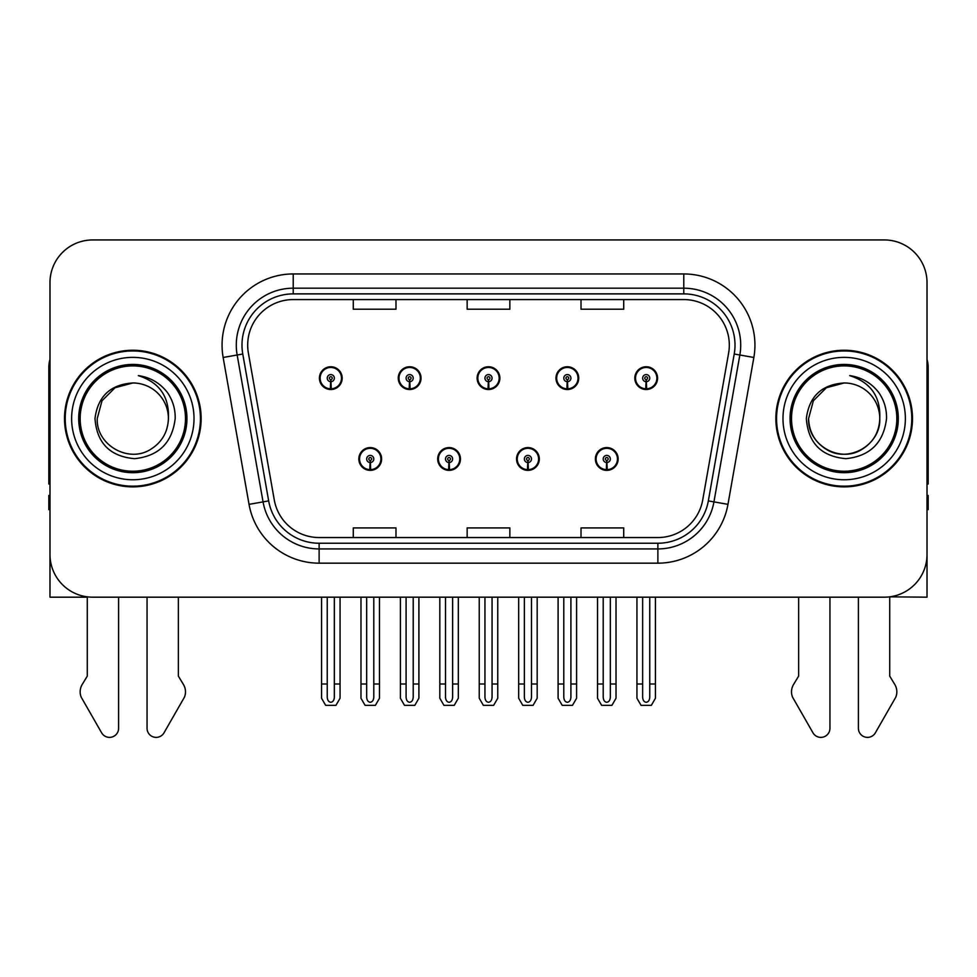 <?xml version="1.0" encoding="UTF-8"?>
<svg xmlns="http://www.w3.org/2000/svg" width="977" height="977" viewBox="0 0 977 977"><rect width="100%" height="100%" fill="white"/><g stroke="black" fill="none" stroke-linecap="round" stroke-linejoin="round"><path stroke-width="1.47" d="M358.84 458.982A11.382 11.382 0 0 0 370.222 470.364A11.382 11.382 0 0 0 381.616 458.982A11.382 11.382 0 0 0 370.222 447.588A11.382 11.382 0 0 0 358.84 458.982M437.684 458.982A11.382 11.382 0 0 0 449.078 470.364A11.382 11.382 0 0 0 460.46 458.982A11.382 11.382 0 0 0 449.078 447.588A11.382 11.382 0 0 0 437.684 458.982M516.54 458.982A11.382 11.382 0 0 0 527.922 470.364A11.382 11.382 0 0 0 539.316 458.982A11.382 11.382 0 0 0 527.922 447.588A11.382 11.382 0 0 0 516.54 458.982M555.962 378.136A11.382 11.382 0 0 0 567.344 389.518A11.382 11.382 0 0 0 578.738 378.136A11.382 11.382 0 0 0 567.344 366.754A11.382 11.382 0 0 0 555.962 378.136M477.118 378.136A11.382 11.382 0 0 0 488.5 389.518A11.382 11.382 0 0 0 499.882 378.136A11.382 11.382 0 0 0 488.5 366.754A11.382 11.382 0 0 0 477.118 378.136M398.262 378.136A11.382 11.382 0 0 0 409.656 389.518A11.382 11.382 0 0 0 421.038 378.136A11.382 11.382 0 0 0 409.656 366.754A11.382 11.382 0 0 0 398.262 378.136M319.418 378.136A11.382 11.382 0 0 0 330.8 389.518A11.382 11.382 0 0 0 342.182 378.136A11.382 11.382 0 0 0 330.8 366.754A11.382 11.382 0 0 0 319.418 378.136M595.384 458.982A11.382 11.382 0 0 0 606.778 470.364A11.382 11.382 0 0 0 618.16 458.982A11.382 11.382 0 0 0 606.778 447.588A11.382 11.382 0 0 0 595.384 458.982M634.818 378.136A11.382 11.382 0 0 0 646.2 389.518A11.382 11.382 0 0 0 657.582 378.136A11.382 11.382 0 0 0 646.2 366.754A11.382 11.382 0 0 0 634.818 378.136M889.717 596.837L927.014 597.179L927.014 282.634A42.695 42.695 0 0 0 884.307 239.939L92.693 239.939A42.695 42.695 0 0 0 49.986 282.634L49.986 597.179L87.283 597.179L87.283 676.108L82.227 684.45A14.228 14.228 0 0 0 81.189 697.138L101.632 732.823A9.086 9.086 0 0 0 118.596 728.28L118.596 597.179L147.051 597.179L147.051 728.28A9.086 9.086 0 0 0 164.014 732.823L184.458 697.138A14.228 14.228 0 0 0 183.42 684.45L178.364 676.108L178.364 597.179M798.636 597.179L798.636 676.108L793.58 684.45A14.228 14.228 0 0 0 792.542 697.138L812.986 732.823A9.086 9.086 0 0 0 829.949 728.28L829.949 597.179L858.404 597.179L858.404 728.28A9.086 9.086 0 0 0 875.368 732.823L895.811 697.138A14.228 14.228 0 0 0 894.773 684.45L889.717 676.108L889.717 597.179M64.506 418.559A68.317 68.317 0 0 0 132.823 486.876A68.317 68.317 0 0 0 201.14 418.559A68.317 68.317 0 0 0 132.823 350.242A68.317 68.317 0 0 0 64.506 418.559M775.86 418.559A68.317 68.317 0 0 0 844.177 486.876A68.317 68.317 0 0 0 912.494 418.559A68.317 68.317 0 0 0 844.177 350.242A68.317 68.317 0 0 0 775.86 418.559M247.682 345.113A45.54 45.54 0 0 1 293.222 299.573L683.778 299.573A45.54 45.54 0 0 1 728.622 353.027L702.732 499.906A45.54 45.54 0 0 1 657.875 537.545L319.125 537.545A45.54 45.54 0 0 1 274.268 499.906L248.378 353.027A45.54 45.54 0 0 1 247.682 345.113M241.991 345.113A51.244 51.244 0 0 0 242.772 354.016L268.663 500.896A51.244 51.244 0 0 0 319.125 543.236L657.875 543.236A51.244 51.244 0 0 0 708.337 500.896L734.228 354.016A51.244 51.244 0 0 0 683.778 293.882L293.222 293.882A51.244 51.244 0 0 0 241.991 345.113M223.147 357.472A71.162 71.162 0 0 1 293.222 273.951L683.778 273.951A71.162 71.162 0 0 1 753.853 357.472L727.963 504.352A71.162 71.162 0 0 1 657.875 563.167L319.125 563.167A71.162 71.162 0 0 1 249.037 504.352L223.147 357.472L237.155 355.005A56.935 56.935 0 0 1 293.222 288.191L683.778 288.191A56.935 56.935 0 0 1 739.845 355.005L713.943 501.885A56.935 56.935 0 0 1 657.875 548.927L319.125 548.927A56.935 56.935 0 0 1 263.057 501.885L237.155 355.005A56.935 56.935 0 0 1 236.3 345.113M884.307 239.939L92.693 239.939M49.986 282.634L49.986 554.484A42.695 42.695 0 0 0 92.693 597.179L884.307 597.179A42.695 42.695 0 0 0 927.014 554.484L927.014 282.634M467.153 299.573L467.153 309.208L509.847 309.208L509.847 299.573M353.283 299.573L353.283 309.208L395.99 309.208L395.99 299.573M581.01 299.573L581.01 309.208L623.717 309.208L623.717 299.573M509.847 537.545L509.847 527.91L467.153 527.91L467.153 537.545M395.99 537.545L395.99 527.91L353.283 527.91L353.283 537.545M623.717 537.545L623.717 527.91L581.01 527.91L581.01 537.545M610.332 597.179L610.332 697.212C610.112 700.277 608.915 701.974 606.778 702.292C604.629 701.974 603.444 700.277 603.212 697.212L603.212 683.998L597.521 683.998L597.521 698.237L601.637 705.345L611.92 705.345L616.023 698.237L616.023 597.179M606.619 462.536L606.314 469.644A10.674 10.674 0 0 1 596.104 458.982A10.674 10.674 0 0 1 606.778 448.309A10.674 10.674 0 0 1 617.452 458.982A10.674 10.674 0 0 1 607.242 469.644L606.925 462.536A3.554 3.554 0 0 0 610.332 458.982A3.554 3.554 0 0 0 606.778 455.416A3.554 3.554 0 0 0 603.212 458.982A3.554 3.554 0 0 0 606.619 462.536L606.717 460.399A1.429 1.429 0 0 1 605.349 458.982A1.429 1.429 0 0 1 606.778 457.554A1.429 1.429 0 0 1 608.195 458.982A1.429 1.429 0 0 1 606.839 460.399L606.925 462.536M617.794 461.828L617.061 461.828M617.061 456.137L617.794 456.137M596.483 461.828L595.75 461.828M595.75 456.137L596.483 456.137M597.521 597.179L597.521 683.998M603.212 597.179L603.212 683.998M610.332 683.998L616.023 683.998M649.754 597.179L649.754 697.212C649.534 700.277 648.349 701.974 646.2 702.292C644.051 701.974 642.866 700.277 642.646 697.212L642.646 683.998L636.943 683.998L636.943 698.237L641.059 705.345L651.341 705.345L655.445 698.237L655.445 597.179M646.041 381.689L645.736 388.797A10.674 10.674 0 0 1 635.526 378.136A10.674 10.674 0 0 1 646.2 367.462A10.674 10.674 0 0 1 656.874 378.136A10.674 10.674 0 0 1 646.664 388.797L646.359 381.689A3.554 3.554 0 0 0 649.754 378.136A3.554 3.554 0 0 0 646.2 374.582A3.554 3.554 0 0 0 642.646 378.136A3.554 3.554 0 0 0 646.041 381.689L646.139 379.565A1.429 1.429 0 0 1 644.771 378.136A1.429 1.429 0 0 1 646.2 376.719A1.429 1.429 0 0 1 647.617 378.136A1.429 1.429 0 0 1 646.261 379.565L646.359 381.689M657.228 380.981L656.483 380.981M656.483 375.29L657.228 375.29M635.905 380.981L635.172 380.981M635.172 375.29L635.905 375.29M636.943 597.179L636.943 683.998M642.646 597.179L642.646 683.998M649.754 683.998L655.445 683.998M531.488 597.179L531.488 697.212C531.256 700.277 530.071 701.974 527.922 702.292C525.785 701.974 524.588 700.277 524.368 697.212L524.368 683.998L518.677 683.998L518.677 698.237L522.78 705.345L533.063 705.345L537.179 698.237L537.179 597.179M527.775 462.536L527.458 469.644A10.674 10.674 0 0 1 517.248 458.982A10.674 10.674 0 0 1 527.922 448.309A10.674 10.674 0 0 1 538.596 458.982A10.674 10.674 0 0 1 528.386 469.644L528.081 462.536A3.554 3.554 0 0 0 531.488 458.982A3.554 3.554 0 0 0 527.922 455.416A3.554 3.554 0 0 0 524.368 458.982A3.554 3.554 0 0 0 527.775 462.536L527.861 460.399A1.429 1.429 0 0 1 526.505 458.982A1.429 1.429 0 0 1 527.922 457.554A1.429 1.429 0 0 1 529.351 458.982A1.429 1.429 0 0 1 527.983 460.399L528.081 462.536M538.95 461.828L538.217 461.828M538.217 456.137L538.95 456.137M517.639 461.828L516.894 461.828M516.894 456.137L517.639 456.137M518.677 597.179L518.677 683.998M524.368 597.179L524.368 683.998M531.488 683.998L537.179 683.998M452.632 597.179L452.632 697.212C452.412 700.277 451.215 701.974 449.078 702.292C446.929 701.974 445.744 700.277 445.512 697.212L445.512 683.998L439.821 683.998L439.821 698.237L443.937 705.345L454.22 705.345L458.323 698.237L458.323 597.179M448.919 462.536L448.614 469.644A10.674 10.674 0 0 1 438.404 458.982A10.674 10.674 0 0 1 449.078 448.309A10.674 10.674 0 0 1 459.752 458.982A10.674 10.674 0 0 1 449.542 469.644L449.225 462.536A3.554 3.554 0 0 0 452.632 458.982A3.554 3.554 0 0 0 449.078 455.416A3.554 3.554 0 0 0 445.512 458.982A3.554 3.554 0 0 0 448.919 462.536L449.017 460.399A1.429 1.429 0 0 1 447.649 458.982A1.429 1.429 0 0 1 449.078 457.554A1.429 1.429 0 0 1 450.495 458.982A1.429 1.429 0 0 1 449.139 460.399L449.225 462.536M460.106 461.828L459.361 461.828M459.361 456.137L460.106 456.137M438.783 461.828L438.05 461.828M438.05 456.137L438.783 456.137M439.821 597.179L439.821 683.998M445.512 597.179L445.512 683.998M452.632 683.998L458.323 683.998M373.788 597.179L373.788 697.212C373.556 700.277 372.371 701.974 370.222 702.292C368.085 701.974 366.888 700.277 366.668 697.212L366.668 683.998L360.977 683.998L360.977 698.237L365.08 705.345L375.363 705.345L379.479 698.237L379.479 597.179M370.075 462.536L369.758 469.644A10.674 10.674 0 0 1 359.548 458.982A10.674 10.674 0 0 1 370.222 448.309A10.674 10.674 0 0 1 380.896 458.982A10.674 10.674 0 0 1 370.686 469.644L370.381 462.536A3.554 3.554 0 0 0 373.788 458.982A3.554 3.554 0 0 0 370.222 455.416A3.554 3.554 0 0 0 366.668 458.982A3.554 3.554 0 0 0 370.075 462.536L370.161 460.399A1.429 1.429 0 0 1 368.805 458.982A1.429 1.429 0 0 1 370.222 457.554A1.429 1.429 0 0 1 371.651 458.982A1.429 1.429 0 0 1 370.283 460.399L370.381 462.536M381.25 461.828L380.517 461.828M380.517 456.137L381.25 456.137M359.939 461.828L359.206 461.828M359.206 456.137L359.939 456.137M360.977 597.179L360.977 683.998M366.668 597.179L366.668 683.998M373.788 683.998L379.479 683.998M570.91 597.179L570.91 697.212C570.678 700.277 569.493 701.974 567.344 702.292C565.207 701.974 564.022 700.277 563.79 697.212L563.79 683.998L558.099 683.998L558.099 698.237L562.202 705.345L572.498 705.345L576.601 698.237L576.601 597.179M567.197 381.689L566.88 388.797A10.674 10.674 0 0 1 556.67 378.136A10.674 10.674 0 0 1 567.344 367.462A10.674 10.674 0 0 1 578.03 378.136A10.674 10.674 0 0 1 567.82 388.797L567.503 381.689A3.554 3.554 0 0 0 570.91 378.136A3.554 3.554 0 0 0 567.344 374.582A3.554 3.554 0 0 0 563.79 378.136A3.554 3.554 0 0 0 567.197 381.689L567.283 379.565A1.429 1.429 0 0 1 565.927 378.136A1.429 1.429 0 0 1 567.344 376.719A1.429 1.429 0 0 1 568.773 378.136A1.429 1.429 0 0 1 567.417 379.565L567.503 381.689M578.372 380.981L577.639 380.981M577.639 375.29L578.372 375.29M557.061 380.981L556.328 380.981M556.328 375.29L557.061 375.29M558.099 597.179L558.099 683.998M563.79 597.179L563.79 683.998M570.91 683.998L576.601 683.998M492.054 597.179L492.054 697.212C491.834 700.277 490.649 701.974 488.5 702.292C486.351 701.974 485.166 700.277 484.946 697.212L484.946 683.998L479.243 683.998L479.243 698.237L483.359 705.345L493.641 705.345L497.757 698.237L497.757 597.179M488.341 381.689L488.036 388.797A10.674 10.674 0 0 1 477.826 378.136A10.674 10.674 0 0 1 488.5 367.462A10.674 10.674 0 0 1 499.174 378.136A10.674 10.674 0 0 1 488.964 388.797L488.659 381.689A3.554 3.554 0 0 0 492.054 378.136A3.554 3.554 0 0 0 488.5 374.582A3.554 3.554 0 0 0 484.946 378.136A3.554 3.554 0 0 0 488.341 381.689L488.439 379.565A1.429 1.429 0 0 1 487.071 378.136A1.429 1.429 0 0 1 488.5 376.719A1.429 1.429 0 0 1 489.929 378.136A1.429 1.429 0 0 1 488.561 379.565L488.659 381.689M499.528 380.981L498.783 380.981M498.783 375.29L499.528 375.29M478.217 380.981L477.472 380.981M477.472 375.29L478.217 375.29M479.243 597.179L479.243 683.998M484.946 597.179L484.946 683.998M492.054 683.998L497.757 683.998M413.21 597.179L413.21 697.212C412.978 700.277 411.793 701.974 409.656 702.292C407.507 701.974 406.322 700.277 406.09 697.212L406.09 683.998L400.399 683.998L400.399 698.237L404.502 705.345L414.798 705.345L418.901 698.237L418.901 597.179M409.497 381.689L409.18 388.797A10.674 10.674 0 0 1 398.97 378.136A10.674 10.674 0 0 1 409.656 367.462A10.674 10.674 0 0 1 420.33 378.136A10.674 10.674 0 0 1 410.12 388.797L409.803 381.689A3.554 3.554 0 0 0 413.21 378.136A3.554 3.554 0 0 0 409.656 374.582A3.554 3.554 0 0 0 406.09 378.136A3.554 3.554 0 0 0 409.497 381.689L409.583 379.565A1.429 1.429 0 0 1 408.227 378.136A1.429 1.429 0 0 1 409.656 376.719A1.429 1.429 0 0 1 411.073 378.136A1.429 1.429 0 0 1 409.717 379.565L409.803 381.689M420.672 380.981L419.939 380.981M419.939 375.29L420.672 375.29M399.361 380.981L398.628 380.981M398.628 375.29L399.361 375.29M400.399 597.179L400.399 683.998M406.09 597.179L406.09 683.998M413.21 683.998L418.901 683.998M334.354 597.179L334.354 697.212C334.134 700.277 332.949 701.974 330.8 702.292C328.651 701.974 327.466 700.277 327.246 697.212L327.246 683.998L321.555 683.998L321.555 698.237L325.659 705.345L335.941 705.345L340.057 698.237L340.057 597.179M330.641 381.689L330.336 388.797A10.674 10.674 0 0 1 320.126 378.136A10.674 10.674 0 0 1 330.8 367.462A10.674 10.674 0 0 1 341.474 378.136A10.674 10.674 0 0 1 331.264 388.797L330.959 381.689A3.554 3.554 0 0 0 334.354 378.136A3.554 3.554 0 0 0 330.8 374.582A3.554 3.554 0 0 0 327.246 378.136A3.554 3.554 0 0 0 330.641 381.689L330.739 379.565A1.429 1.429 0 0 1 329.383 378.136A1.429 1.429 0 0 1 330.8 376.719A1.429 1.429 0 0 1 332.229 378.136A1.429 1.429 0 0 1 330.861 379.565L330.959 381.689M341.828 380.981L341.095 380.981M341.095 375.29L341.828 375.29M320.517 380.981L319.772 380.981M319.772 375.29L320.517 375.29M321.555 597.179L321.555 683.998M327.246 597.179L327.246 683.998M334.354 683.998L340.057 683.998M49.986 483.957A28.467 28.467 0 0 0 48.85 484.03L48.85 367.315A28.467 28.467 0 0 1 49.986 359.353M49.986 509.652L48.85 509.652L48.85 495.412L49.986 495.412M927.014 359.353A28.467 28.467 0 0 1 928.15 367.315L928.15 484.03A28.467 28.467 0 0 0 927.014 483.957M927.014 495.412L928.15 495.412L928.15 509.652L927.014 509.652M185.483 418.559A52.66 52.66 0 0 1 132.823 471.219A52.66 52.66 0 0 1 80.163 418.559A52.66 52.66 0 0 1 132.823 365.899A52.66 52.66 0 0 1 185.483 418.559M94.989 418.559C96.821 443.106 110.022 456.491 134.594 458.677C158.762 456.125 172.294 442.752 175.176 418.559C175.396 409.045 172.795 400.35 167.372 392.485C159.947 382.947 150.263 377.33 138.343 375.62C159.361 382.361 169.387 396.662 168.41 418.559C167.922 431.981 161.999 442.251 150.617 449.371C128.439 463.574 96.027 444.865 97.236 418.559L102.011 400.765L115.03 387.747L132.823 382.972C110.45 384.45 97.834 396.308 94.989 418.559M65.215 418.559A67.608 67.608 0 0 1 132.823 350.951A67.608 67.608 0 0 1 200.432 418.559A67.608 67.608 0 0 1 132.823 486.167A67.608 67.608 0 0 1 65.215 418.559M168.41 418.559C167.922 431.981 161.999 442.251 150.617 449.371C128.439 463.574 96.027 444.865 97.236 418.559L102.011 400.765L115.03 387.747L132.823 382.972L115.03 387.747L102.011 400.765L97.236 418.559L102.011 400.765L115.03 387.747L132.823 382.972A35.587 35.587 0 0 1 168.41 418.559M896.837 418.559A52.66 52.66 0 0 1 844.177 471.219A52.66 52.66 0 0 1 791.517 418.559A52.66 52.66 0 0 1 844.177 365.899A52.66 52.66 0 0 1 896.837 418.559M806.343 418.559C808.174 443.106 821.376 456.491 845.948 458.677C870.116 456.125 883.648 442.752 886.53 418.559C886.75 409.045 884.148 400.35 878.726 392.485C871.301 382.947 861.616 377.33 849.697 375.62C870.715 382.361 880.741 396.662 879.764 418.559C879.276 431.981 873.353 442.251 861.97 449.371C839.793 463.574 807.381 444.865 808.59 418.559L813.365 400.765L826.383 387.747L844.177 382.972C821.804 384.45 809.188 396.308 806.343 418.559M776.568 418.559A67.608 67.608 0 0 1 844.177 350.951A67.608 67.608 0 0 1 911.785 418.559A67.608 67.608 0 0 1 844.177 486.167A67.608 67.608 0 0 1 776.568 418.559M879.764 418.559C880.973 444.865 848.561 463.574 826.383 449.371C815.001 442.251 809.078 431.981 808.59 418.559L813.365 400.765L826.383 387.747L844.177 382.972L826.383 387.747L813.365 400.765L808.59 418.559L813.365 400.765L826.383 387.747L844.177 382.972A35.587 35.587 0 0 1 879.764 418.559C879.276 431.981 873.353 442.251 861.97 449.371C839.793 463.574 807.381 444.865 808.59 418.559M683.778 273.951L683.778 293.882M237.155 355.005L242.772 354.016M319.125 563.167L319.125 543.236M657.875 543.236L657.875 563.167M708.337 500.896L727.963 504.352M249.037 504.352L268.663 500.896M734.228 354.016L753.853 357.472M293.222 273.951L293.222 293.882M606.314 469.644A10.674 10.674 0 0 1 596.104 458.982M645.736 388.797A10.674 10.674 0 0 1 635.526 378.136M527.458 469.644A10.674 10.674 0 0 1 517.248 458.982M448.614 469.644A10.674 10.674 0 0 1 438.404 458.982M369.758 469.644A10.674 10.674 0 0 1 359.548 458.982M566.88 388.797A10.674 10.674 0 0 1 556.67 378.136M488.036 388.797A10.674 10.674 0 0 1 477.826 378.136M409.18 388.797A10.674 10.674 0 0 1 398.97 378.136M330.336 388.797A10.674 10.674 0 0 1 320.126 378.136M186.949 418.559A54.126 54.126 0 0 1 132.823 472.685A54.126 54.126 0 0 1 78.697 418.559A54.126 54.126 0 0 1 132.823 364.433A54.126 54.126 0 0 1 186.949 418.559M71.626 418.559A61.197 61.197 0 0 1 132.823 357.362A61.197 61.197 0 0 1 194.02 418.559A61.197 61.197 0 0 1 132.823 479.756A61.197 61.197 0 0 1 71.626 418.559M898.303 418.559A54.126 54.126 0 0 1 844.177 472.685A54.126 54.126 0 0 1 790.051 418.559A54.126 54.126 0 0 1 844.177 364.433A54.126 54.126 0 0 1 898.303 418.559M782.98 418.559A61.197 61.197 0 0 1 844.177 357.362A61.197 61.197 0 0 1 905.374 418.559A61.197 61.197 0 0 1 844.177 479.756A61.197 61.197 0 0 1 782.98 418.559"/></g></svg>
